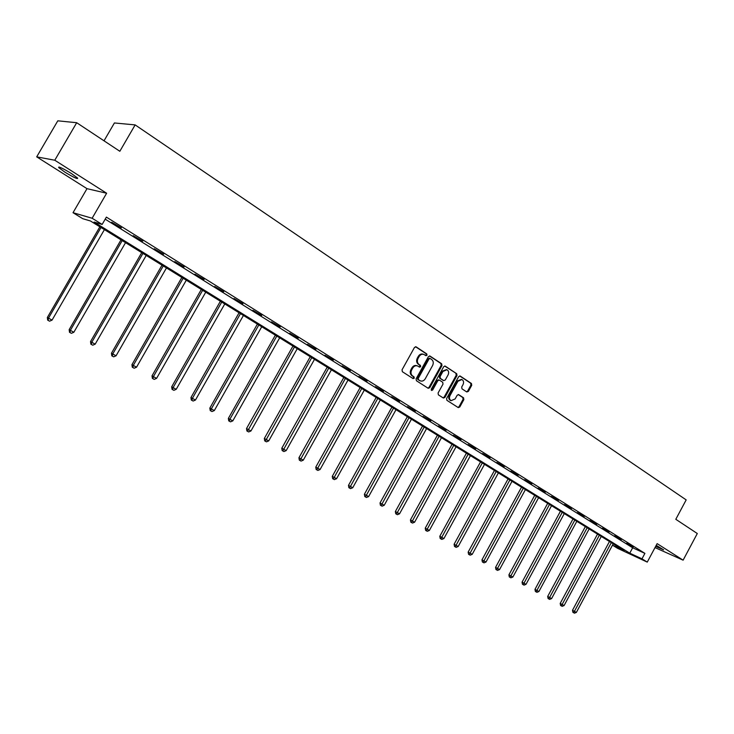 <?xml version="1.0" encoding="UTF-8"?>
<svg xmlns="http://www.w3.org/2000/svg" width="734" height="734" viewBox="0 0 734 734"><rect width="100%" height="100%" fill="white"/><g stroke="black" fill="none" stroke-linecap="round" stroke-linejoin="round"><path stroke-width="1.1" d="M426.995 355.238L426.775 353.916L416.16 346.879L414.471 347.457L402.039 369.817L402.37 371.716L413.086 378.597L414.27 378.184L414.049 376.872L412.664 375.982C410.847 374.487 410.508 372.477 411.655 369.945L412.682 368.092C414.04 366 415.71 365.303 417.683 365.991L419.545 367.156L420.637 366.706L420.417 365.385L419.041 364.486C417.233 362.981 416.903 360.963 418.041 358.44L419.068 356.586C420.408 354.513 422.059 353.816 424.013 354.494L425.913 355.687L426.995 355.238M425.582 355.485L426.234 354.981L426.023 353.66L415.536 346.714M412.811 378.423L413.517 377.909L413.297 376.588L411.921 375.707L412.664 375.982M419.206 366.945L419.876 366.431L419.664 365.119L418.288 364.22L419.041 364.486M655.673 546.353L663.619 549.849L656.214 545.344M71.437 173.536C62.601 168.196 58.335 166.205 58.665 167.581L64.941 172.187C73.703 177.472 77.932 179.445 77.648 178.096L71.437 173.536M466.769 391.965L468.375 391.387L471.723 385.313L471.439 383.487L460.145 376.019L458.649 376.67L446.602 398.479L446.896 400.314L458.282 407.618L459.796 406.966L463.842 399.626L463.558 397.8L458.649 394.626L457.144 395.277L455.135 398.929L451.071 400.672C449.392 399.562 449.034 397.874 450.006 395.626L457.933 381.276L461.925 379.533C463.64 380.652 463.998 382.341 463.026 384.625L461.704 387.011L461.989 388.837L466.769 391.965M641.984 558.831L647.26 562.106L617.606 548.335L612.477 545.169L624.175 550.583L90.42 220.971L82.74 218.686L73.024 212.704L92.135 218.246L102.136 224.439L94.09 222.053L629.772 553.17L641.984 558.831L644.902 553.372L106.384 217.117L102.136 224.439M76.694 122.716L54.775 160.232L36.7 156.856L57.793 120.826L76.694 122.716L119.835 151.277L135.148 124.899L686.171 499.891L675.803 519.296L697.3 533.526L683.115 560.161L657.132 543.628L647.26 562.106M36.7 156.856L86.997 188.666L106.632 193.235L54.775 160.232M106.632 193.235L92.135 218.246M441.96 365.633L441.657 363.77L430.069 356.091L428.399 356.669L416.095 378.863L416.407 380.735L428.216 388.314L429.775 387.653L441.96 365.633L441.189 365.367L440.895 363.504L429.454 355.935M445.309 366.183L456.686 373.716L456.97 375.56L444.923 397.397L443.391 398.048L438.382 394.846L438.088 393.002L443.006 384.111L442.703 382.258L439.327 380.065L437.794 380.726L432.656 390.011L431.574 390.47L431.289 389.13L443.666 366.761L444.859 366.027M655.012 547.592L683.115 560.161M135.148 124.899L114.403 122.963L104.026 140.809M105.191 219.163L632.662 547.784L644.902 553.372M111.715 222.264L121.422 227.852L111.715 222.264M133.203 235.66L142.772 241.174L133.203 235.66M154.223 248.771L163.654 254.203L154.223 248.771M174.802 261.598L184.106 266.956L174.802 261.598M194.95 274.158L204.125 279.443L194.95 274.158M214.686 286.462L223.732 291.673L214.686 286.462M234.008 298.518L242.945 303.656L234.008 298.518M252.946 310.317L261.754 315.391L252.946 310.317M271.497 321.887L280.195 326.887L271.497 321.887M289.682 333.227L298.27 338.163L289.682 333.227M307.509 344.338L315.987 349.21L307.509 344.338M324.978 355.238L333.355 360.045L324.978 355.238M342.117 365.917L350.384 370.67L342.117 365.917M358.935 376.404L367.101 381.093L358.935 376.404M375.423 386.69L383.487 391.314L375.423 386.69M391.607 396.773L399.571 401.351L391.607 396.773M407.489 406.682L415.361 411.196L407.489 406.682M423.078 416.398L430.858 420.857L423.078 416.398M438.382 425.94L446.07 430.353L438.382 425.94M453.401 435.308L461.007 439.666L453.401 435.308M468.164 444.51L475.678 448.813L468.164 444.51M482.66 453.548L490.083 457.805L482.66 453.548M496.89 462.42L504.24 466.631L496.89 462.42M510.882 471.145L518.149 475.311L510.882 471.145M524.636 479.715L531.82 483.834L524.636 479.715M538.141 488.138L545.252 492.211L538.141 488.138M551.427 496.423L558.455 500.45L551.427 496.423M564.483 504.561L571.437 508.543L564.483 504.561M577.319 512.571L584.2 516.507L577.319 512.571M589.943 520.443L596.76 524.342L589.943 520.443M602.366 528.186L609.101 532.04L602.366 528.186M614.578 535.802L621.248 539.618L614.578 535.802M626.597 543.288L633.194 547.069L626.597 543.288M86.997 188.666L73.024 212.704M632.662 547.784L629.772 553.17M446.511 369.578L442.143 371.202L439.327 376.294L439.629 378.148L443.29 380.423M423.417 354.293L423.261 354.238C421.298 353.559 419.655 354.256 418.316 356.32L419.068 356.586M418.288 364.22C416.481 362.715 416.15 360.706 417.288 358.174L418.316 356.32M417.132 365.798L416.93 365.725C414.958 365.037 413.288 365.734 411.93 367.817L412.682 368.092M411.921 375.707C410.104 374.212 409.765 372.202 410.902 369.679L411.93 367.817M427.904 388.121L429.014 387.368L441.189 365.367M430.207 358.531L429.032 358.935L418.242 378.405L418.463 379.717L420.27 380.845C422.243 381.542 423.913 380.845 425.27 378.753L432.61 365.486C433.739 362.981 433.418 360.981 431.638 359.486L430.207 358.531M429.876 358.421L428.28 358.678L429.032 358.935M420.013 380.744L417.71 379.432L417.499 378.12L428.28 358.678M444.703 366.027L456.686 373.716M443.061 397.846L444.153 397.103L456.199 375.294L455.915 373.45M438.684 379.854L437.033 380.441L431.904 389.726L432.656 390.011M431.289 390.222L431.904 389.726M448.098 374.891C449.089 372.578 448.713 370.863 446.969 369.734L442.914 371.477L440.097 376.57L440.391 378.423L443.767 380.616L445.29 379.964L448.098 374.891M461.502 379.386L457.154 381.001L457.933 381.276M450.667 400.516L450.3 400.379C448.621 399.268 448.272 397.589 449.245 395.332L457.154 381.001M457.943 407.407L459.025 406.673L463.062 399.333L462.778 397.516L458.209 394.543M466.567 391.828L467.595 391.103L470.944 385.038L470.659 383.212L459.677 375.936M99.861 226.797L47.343 317.501L52.059 320.107L104.421 229.614M100.998 227.503L48.517 318.134L48.15 320.4L47.682 320.143L49.563 321.18L48.15 320.4M52.059 320.107L49.563 321.18M47.682 320.143L47.343 317.501M121.009 239.862L69.161 329.667L73.85 332.263L125.542 242.66M122.193 240.587L70.391 330.328L69.996 332.548L69.51 332.282L71.382 333.319L69.996 332.548M73.85 332.263L71.382 333.319M69.51 332.282L69.161 329.667M141.717 252.652L90.53 341.576L95.181 344.154L146.222 255.432M142.937 253.395L91.796 342.264L91.383 344.448L90.878 344.173L92.741 345.2L91.383 344.448M95.181 344.154L92.741 345.2M90.878 344.173L90.53 341.576M162.003 265.167L111.449 353.247L116.073 355.797L166.471 267.928M163.26 265.947L112.761 353.953L112.33 356.1L111.807 355.816L113.651 356.834L112.33 356.1M116.073 355.797L113.651 356.834M111.807 355.816L111.449 353.247M181.858 277.434L131.946 364.67L136.533 367.211L186.308 280.177M183.151 278.232L133.285 365.394L132.836 367.505L132.294 367.211L134.138 368.229L132.836 367.505M136.533 367.211L134.138 368.229M132.294 367.211L131.946 364.67M201.318 289.453L152.011 375.854L156.581 378.377L205.74 292.178M202.648 290.269L153.397 376.606L152.92 378.68L152.369 378.377L154.195 379.395L152.92 378.68M156.581 378.377L154.195 379.395M152.369 378.377L152.011 375.854M220.383 301.224L171.683 386.818L176.215 389.323L224.778 303.94M221.751 302.069L173.096 387.589L172.609 389.635L172.04 389.323L173.857 390.323L172.609 389.635M176.215 389.323L173.857 390.323M172.04 389.323L171.683 386.818M239.073 312.767L190.95 397.562L195.455 400.058L243.431 315.464M240.468 313.629L192.4 398.351L191.895 400.36L191.317 400.048L193.115 401.039L191.895 400.36M195.455 400.058L193.115 401.039M191.317 400.048L190.95 397.562M257.395 324.079L209.841 408.095L214.319 410.572L261.726 326.758M258.818 324.96L211.319 408.902L210.805 410.875L210.208 410.554L211.998 411.545L210.805 410.875M214.319 410.572L211.998 411.545M210.208 410.554L209.841 408.095M275.36 335.172L228.357 418.417L232.806 420.876L279.663 337.833M276.81 336.071L229.87 419.242L229.338 421.188L228.733 420.857L230.513 421.848L229.338 421.188M232.806 420.876L230.513 421.848M228.733 420.857L228.357 418.417M292.976 346.053L246.523 428.546L250.936 430.986L297.252 348.696M294.453 346.962L247.505 431.298L246.899 430.959L248.661 431.941L247.505 431.298M250.936 430.986L248.661 431.941M246.899 430.959L246.523 428.546M310.253 356.724L264.332 438.473L268.717 440.905L314.501 359.348M311.757 357.651L265.332 441.217L264.708 440.877L266.46 441.84L265.332 441.217M268.717 440.905L266.46 441.84M264.708 440.877L264.332 438.473M327.199 367.183L281.801 448.208L286.168 450.621L331.429 369.798M328.731 368.138L282.819 450.942L282.177 450.593L283.93 451.557L282.819 450.942M286.168 450.621L283.93 451.557M282.177 450.593L281.801 448.208M343.833 377.459L298.94 457.768L303.28 460.163L348.026 380.047M345.393 378.423L299.967 460.484L299.325 460.126L301.059 461.09L299.967 460.484M303.28 460.163L301.059 461.09M299.325 460.126L298.94 457.768M360.155 387.534L315.767 467.145L320.07 469.531L364.321 390.112M361.734 388.515L316.804 469.852L316.152 469.485L317.868 470.439L316.804 469.852M320.07 469.531L317.868 470.439M316.152 469.485L315.767 467.145M376.175 397.433L332.273 476.348L336.557 478.715L380.322 399.993M377.781 398.424L333.319 479.036L332.658 478.669L334.374 479.623L333.319 479.036M336.557 478.715L334.374 479.623M332.658 478.669L332.273 476.348M391.901 407.141L348.485 485.385L352.733 487.734L396.021 409.691M393.525 408.15L349.54 488.055L348.87 487.688L350.568 488.633L349.54 488.055M352.733 487.734L350.568 488.633M348.87 487.688L348.485 485.385M407.352 416.683L364.394 494.257L368.615 496.597L411.444 419.206M408.994 417.692L365.459 496.918L364.78 496.542L366.468 497.478L365.459 496.918M368.615 496.597L366.468 497.478M364.78 496.542L364.394 494.257M422.518 426.05L380.019 502.964L384.212 505.286L426.582 428.564M424.179 427.069L381.093 505.616L380.405 505.231L382.084 506.166L381.093 505.616M384.212 505.286L382.084 506.166M380.405 505.231L380.019 502.964M437.409 435.244L395.36 511.525L399.535 513.828L441.455 437.748M439.088 436.28L396.452 514.158L395.754 513.772L397.424 514.699L396.452 514.158M399.535 513.828L397.424 514.699M395.754 513.772L395.36 511.525M452.043 444.281L410.434 519.92L414.582 522.223L456.062 446.767M453.74 445.327L411.526 522.544L410.829 522.158L412.49 523.076L411.526 522.544M414.582 522.223L412.49 523.076M410.829 522.158L410.434 519.92M466.429 453.162L425.243 528.177L429.362 530.462L470.421 455.63M468.136 454.218L426.344 530.783L425.637 530.398L427.289 531.306L426.344 530.783M429.362 530.462L427.289 531.306M425.637 530.398L425.243 528.177M480.559 461.888L439.794 536.288L443.896 538.563L484.523 464.338M482.284 462.952L440.905 538.884L440.189 538.49L441.831 539.398L440.905 538.884M443.896 538.563L441.831 539.398M440.189 538.49L439.794 536.288M494.441 470.466L454.098 544.261L458.172 546.518L498.386 472.907M496.184 471.54L455.208 546.848L454.493 546.445L456.126 547.353L455.208 546.848M458.172 546.518L456.126 547.353M454.493 546.445L454.098 544.261M508.093 478.898L468.154 552.096L472.201 554.344L512.02 481.321M509.846 479.981L469.274 554.665L468.549 554.271L470.173 555.161L469.274 554.665M472.201 554.344L470.173 555.161M468.549 554.271L468.154 552.096M521.516 487.183L481.972 559.803L485.991 562.033L525.416 489.587M523.278 488.275L483.1 562.354L482.366 561.96L483.981 562.85L483.1 562.354M485.991 562.033L483.981 562.85M482.366 561.96L481.972 559.803M534.71 495.331L495.56 567.382L499.551 569.593L538.582 497.725M536.49 496.432L496.689 569.923L495.955 569.511L497.551 570.401L496.689 569.923M499.551 569.593L497.551 570.401M495.955 569.511L495.56 567.382M547.683 503.35L508.919 574.823L512.892 577.025L551.537 505.726M549.482 504.451L510.057 577.355L509.313 576.942L510.901 577.823L510.057 577.355M512.892 577.025L510.901 577.823M509.313 576.942L508.919 574.823M560.446 511.231L522.058 582.154L526.003 584.337L564.281 513.589M562.253 512.341L523.195 584.668L522.452 584.255L524.03 585.126L523.195 584.668M526.003 584.337L524.03 585.126M522.452 584.255L522.058 582.154M573.006 518.984L534.976 589.356L538.903 591.531L576.814 521.333M574.814 520.103L536.123 591.861L535.38 591.448L536.949 592.31L536.123 591.861M538.903 591.531L536.949 592.31M535.38 591.448L534.976 589.356M585.356 526.608L547.692 596.439L551.592 598.605L589.136 528.948M587.182 527.737L548.839 598.935L548.087 598.513L549.647 599.384L548.839 598.935M551.592 598.605L549.647 599.384M548.087 598.513L547.692 596.439M597.513 534.113L560.198 603.412L564.079 605.559L601.274 536.435M599.339 535.242L561.354 605.889L560.602 605.477L562.152 606.33L561.354 605.889M564.079 605.559L562.152 606.33M560.602 605.477L560.198 603.412M609.468 541.499L572.502 610.275L576.364 612.413L613.211 543.811M611.312 542.637L573.667 612.743L572.905 612.321L574.447 613.174L573.667 612.743M576.364 612.413L574.447 613.174M572.905 612.321L572.502 610.275M426.023 353.66L426.775 353.916M413.297 376.588L414.049 376.872M419.664 365.119L420.417 365.385M417.288 358.174L418.041 358.44M410.902 369.679L411.655 369.945M415.664 346.714L416.16 346.879M429.014 387.368L429.775 387.653M429.592 355.935L430.069 356.091M440.895 363.504L441.657 363.77M417.499 378.12L418.242 378.405M417.71 379.432L418.463 379.717M419.16 380.368L419.912 380.643M456.199 375.294L456.97 375.56M444.153 397.103L444.923 397.397M437.033 380.441L437.794 380.726M442.143 371.202L442.914 371.477M439.327 376.294L440.097 376.57M439.629 378.148L440.391 378.423M442.886 380.276L443.648 380.551M449.245 395.332L450.006 395.626M462.778 397.516L463.558 397.8M463.062 399.333L463.842 399.626M459.025 406.673L459.796 406.966M470.659 383.212L471.439 383.487M470.944 385.038L471.723 385.313M467.595 391.103L468.375 391.387M58.665 167.581L59.004 166.994M429.353 358.22L429.986 358.44M419.518 380.561L420.27 380.845M438.565 379.79L439.171 380.01M443.006 380.34L443.767 380.616M450.3 400.379L451.071 400.672"/></g></svg>
